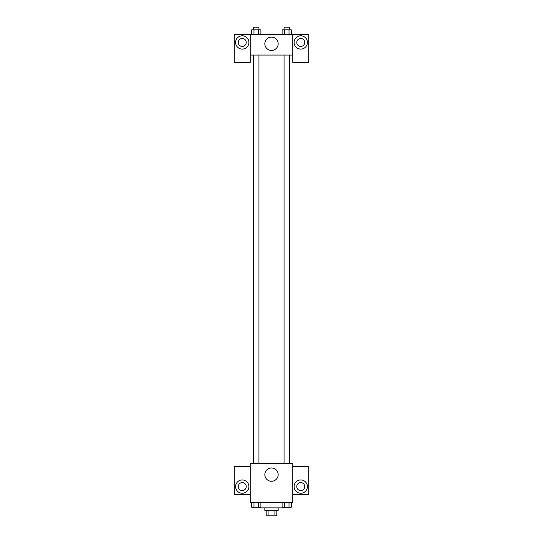 <?xml version="1.0" encoding="UTF-8"?>
<svg xmlns="http://www.w3.org/2000/svg" width="543" height="543" viewBox="0 0 543 543"><rect width="100%" height="100%" fill="white"/><g stroke="black" fill="none" stroke-linecap="round" stroke-linejoin="round"><path stroke-width="0.81" d="M274.914 510.529L274.914 515.85L266.179 515.85L266.179 510.529M274.914 515.85L276.821 515.85L276.821 510.529M278.152 507.868L278.152 510.529L264.848 510.529L264.848 507.868M268.086 510.529L268.086 515.85M259.534 507.21L259.534 507.868L283.466 507.868L283.466 507.21M292.779 502.553L250.221 502.553L250.221 463.322L292.779 463.322L292.779 502.553M242.246 493.241A6.652 6.652 0 0 1 236.483 483.27A6.652 6.652 0 0 1 248.002 483.27A6.652 6.652 0 0 1 242.246 493.241M250.221 494.571L234.264 494.571L234.264 466.647L250.221 466.647M238.255 486.596A3.991 3.991 0 0 1 242.246 482.605A3.991 3.991 0 0 1 246.237 486.596A3.991 3.991 0 0 1 242.246 490.587A3.991 3.991 0 0 1 238.255 486.596M271.5 481.295A6.672 6.672 0 0 1 265.724 471.29A6.672 6.672 0 0 1 277.276 471.29A6.672 6.672 0 0 1 271.5 481.295M300.754 493.241A6.652 6.652 0 0 1 294.998 483.27A6.652 6.652 0 0 1 306.517 483.27A6.652 6.652 0 0 1 300.754 493.241M292.779 494.571L308.736 494.571L308.736 466.647L292.779 466.647M296.763 486.596A3.991 3.991 0 0 1 300.754 482.605A3.991 3.991 0 0 1 304.745 486.596A3.991 3.991 0 0 1 300.754 490.587A3.991 3.991 0 0 1 296.763 486.596M289.48 55.074L289.48 463.322M284.05 463.322L284.05 55.074M258.95 55.074L258.95 463.322M292.779 55.074L292.779 62.391L308.736 62.391L308.736 34.467L292.779 34.467L292.779 55.074L250.221 55.074L250.221 62.391L234.264 62.391L234.264 34.467L250.221 34.467L250.221 55.074M246.237 42.442A3.991 3.991 0 0 1 242.246 46.433A3.991 3.991 0 0 1 238.255 42.442A3.991 3.991 0 0 1 242.246 38.451A3.991 3.991 0 0 1 246.237 42.442M242.246 49.094A6.652 6.652 0 0 1 236.483 39.116A6.652 6.652 0 0 1 248.002 39.116A6.652 6.652 0 0 1 242.246 49.094M304.745 42.442A3.991 3.991 0 0 1 298.759 45.897A3.991 3.991 0 0 1 298.759 38.987A3.991 3.991 0 0 1 304.745 42.442M300.754 49.094A6.652 6.652 0 0 1 294.998 39.116A6.652 6.652 0 0 1 306.517 39.116A6.652 6.652 0 0 1 300.754 49.094M292.779 34.467L250.221 34.467M264.828 43.773A6.672 6.672 0 0 1 274.833 37.996A6.672 6.672 0 0 1 274.833 49.549A6.672 6.672 0 0 1 264.828 43.773M291.32 34.467L291.32 29.811L282.109 29.811L282.109 34.467M289.019 29.811L289.019 34.467M284.41 29.811L284.41 34.467M284.05 29.811L284.05 27.15L289.371 27.15L289.371 29.811M260.891 34.467L260.891 29.811L251.68 29.811L251.68 34.467M258.59 29.811L258.59 34.467M253.981 29.811L253.981 34.467M253.629 29.811L253.629 27.15L258.95 27.15L258.95 29.811M291.32 502.553L291.32 507.21L282.109 507.21L282.109 502.553M289.019 502.553L289.019 507.21M284.41 502.553L284.41 507.21M289.371 507.21L284.05 507.21M260.891 502.553L260.891 507.21L251.68 507.21L251.68 502.553M258.59 502.553L258.59 507.21M253.981 502.553L253.981 507.21M258.95 507.21L253.629 507.21M253.52 55.074L253.52 463.322M289.371 463.322L289.371 55.074M253.629 55.074L253.629 463.322"/></g></svg>
